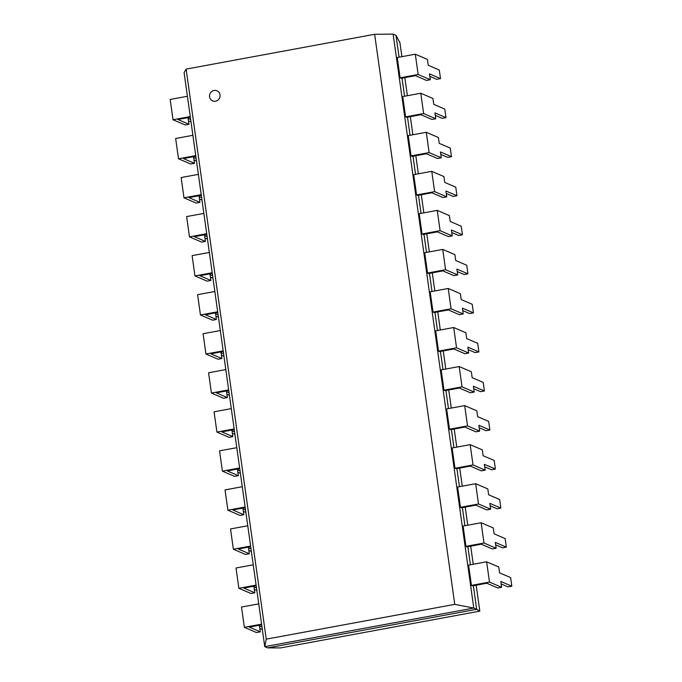 <?xml version="1.0" encoding="UTF-8"?>
<svg xmlns="http://www.w3.org/2000/svg" width="682" height="682" viewBox="0 0 682 682"><rect width="100%" height="100%" fill="white"/><g stroke="black" fill="none" stroke-linecap="round" stroke-linejoin="round"><path stroke-width="1.02" d="M209.579 96.81A5.49 5.243 -66.7 0 0 219.621 97.918A5.49 5.243 -66.7 0 0 211.633 91.601A5.49 5.243 -66.7 0 0 209.579 96.81M216.987 90.8L216.978 90.8A5.49 5.243 113.3 0 1 216.987 90.8A5.49 5.243 113.3 0 1 219.63 97.918A5.49 5.243 113.3 0 1 212.648 100.893A5.49 5.243 113.3 0 1 212.639 100.893L212.631 100.893M454.758 604.354L266.244 639.153L186.126 69.104L374.64 34.296L454.758 604.354L473.785 608.054L264.752 646.655L266.261 639.162M374.64 34.296L393.122 34.109L473.785 608.063L476.675 609.307L267.651 647.9L264.752 646.655L184.089 72.693M186.126 69.104L184.072 72.701M393.122 34.1L396.012 35.345L399.081 57.186M402.022 78.14L404.571 96.239M407.512 117.185L410.053 135.283M413.002 156.229L415.543 174.328M418.492 195.274L421.033 213.372M423.974 234.318L426.523 252.417M429.464 273.371L432.004 291.461M434.954 312.416L437.494 330.506M440.436 351.46L442.985 369.55M445.926 390.505L448.466 408.595M451.416 429.549L453.956 447.639M456.897 468.594L459.446 486.684M462.387 507.638L464.928 525.728M467.878 546.683L470.418 564.773M473.359 585.727L476.675 609.307L479.838 611.149M476.181 585.207L479.821 611.132L280.686 647.9L267.642 647.883M399.925 42.651L401.903 56.666M404.844 77.62L407.384 95.719M410.334 116.665L412.874 134.763M415.815 155.709L418.364 173.808M421.305 194.754L423.846 212.852M426.796 233.798L429.336 251.897M432.277 272.843L434.826 290.941M437.767 311.896L440.308 329.986M443.257 350.94L445.798 369.03M448.747 389.985L451.288 408.075M454.229 429.029L456.769 447.119M459.719 468.074L462.26 486.164M465.209 507.118L467.75 525.208M470.691 546.163L473.24 564.253M396.012 35.345L399.942 42.634M188.479 120.893L191.02 121.984M187.405 96.273L170.168 99.453L173.015 119.742L185.154 124.968L188.957 124.269L177.917 119.52L190.346 117.219M188.957 124.269L188.13 118.412L190.67 119.503M173.015 119.742L190.252 116.562M193.969 159.938L196.51 161.029M192.895 135.317L175.649 138.497L178.505 158.787L190.645 164.012L194.447 163.313L183.407 158.565L195.836 156.263M194.447 163.313L193.62 157.457L196.152 158.548M178.505 158.787L195.743 155.607M199.459 198.991L201.991 200.082M198.377 174.362L181.139 177.542L183.987 197.831L196.126 203.057L199.928 202.358L188.897 197.61L201.326 195.316M199.928 202.358L199.11 196.501L201.642 197.592M183.987 197.831L201.233 194.651M204.941 238.035L207.481 239.126M203.867 213.406L186.629 216.586L189.477 236.876L201.616 242.101L205.418 241.402L194.379 236.654L206.808 234.361M205.418 241.402L204.591 235.546L207.132 236.637M189.477 236.876L206.714 233.696M210.431 277.08L212.972 278.171M209.357 252.451L192.111 255.631L194.967 275.92L207.106 281.146L210.909 280.447L199.869 275.698L212.298 273.405M210.909 280.447L210.082 274.59L212.622 275.681M194.967 275.92L212.204 272.74M215.921 316.124L218.453 317.215M214.839 291.495L197.601 294.675L200.448 314.965L212.588 320.19L216.39 319.491L205.359 314.743L217.788 312.45M216.39 319.491L215.572 313.635L218.104 314.726M200.448 314.965L217.694 311.785M221.403 355.169L223.943 356.26M220.329 330.54L203.091 333.72L205.938 354.018L218.078 359.235L221.88 358.536L210.84 353.788L223.27 351.494M221.88 358.536L221.053 352.679L223.594 353.77M205.938 354.018L223.176 350.829M226.893 394.213L229.433 395.304M225.819 369.584L208.573 372.764L211.429 393.062L223.568 398.279L227.37 397.58L216.33 392.832L228.76 390.539M227.37 397.58L226.543 391.724L229.084 392.815M211.429 393.062L228.666 389.874M232.383 433.258L234.915 434.349M231.3 408.629L214.063 411.809L216.919 432.107L229.058 437.324L232.852 436.625L221.821 431.877L234.25 429.583M232.852 436.625L232.033 430.768L234.565 431.859M216.919 432.107L234.156 428.918M237.865 472.302L240.405 473.393M236.79 447.673L219.553 450.853L222.4 471.151L234.54 476.368L238.342 475.669L227.302 470.921L239.732 468.628M238.342 475.669L237.515 469.813L240.055 470.904M222.4 471.151L239.646 467.963M243.355 511.347L245.895 512.438M242.28 486.718L225.034 489.906L227.89 510.196L240.03 515.413L243.832 514.714L232.792 509.966L245.222 507.672M243.832 514.714L243.005 508.857L245.546 509.948M227.89 510.196L245.128 507.007M248.845 550.391L251.377 551.482M247.762 525.762L230.525 528.951L233.38 549.24L245.52 554.466L249.314 553.758L238.282 549.01L250.712 546.717M249.314 553.758L248.495 547.902L251.027 548.993M233.38 549.24L250.618 546.052M254.326 589.436L256.867 590.527M253.252 564.807L236.015 567.995L238.862 588.285L251.002 593.511L254.804 592.803L243.772 588.054L256.193 585.761M254.804 592.803L253.977 586.946L256.517 588.037M238.862 588.285L256.108 585.096M259.816 628.48L262.357 629.571M258.742 603.851L241.496 607.04L244.352 627.329L256.492 632.555L260.294 631.847L249.254 627.099L261.683 624.806M260.294 631.847L259.467 625.991L262.007 627.082M244.352 627.329L261.59 624.149M501.151 583.928L508.039 586.887L511.832 586.188L510.63 577.611L499.599 572.863L498.772 567.006L486.633 561.78L468.585 565.114L471.441 585.403L489.488 582.07L486.633 561.78M471.441 585.403L472.541 585.881L486.786 583.246L497.826 587.995L501.62 587.296L500.801 581.439L511.832 586.188M501.62 587.296L489.488 582.07M495.661 544.884L502.549 547.842L506.351 547.143L505.14 538.567L494.109 533.818L493.282 527.962L481.142 522.736L463.104 526.069L465.951 546.359L483.998 543.025L481.142 522.736M465.951 546.359L467.059 546.836L481.296 544.202L492.336 548.95L496.138 548.251L495.311 542.395L506.351 547.143M496.138 548.251L483.998 543.025M490.179 505.839L497.059 508.798L500.861 508.099L499.659 499.522L488.619 494.774L487.801 488.917L475.661 483.691L457.613 487.025L460.461 507.314L478.508 503.981L475.661 483.691M460.461 507.314L461.569 507.792L475.814 505.157L486.846 509.906L490.648 509.207L489.829 503.35L500.861 508.099M490.648 509.207L478.508 503.981M484.689 466.795L491.577 469.753L495.371 469.054L494.169 460.478L483.129 455.729L482.31 449.873L470.171 444.647L452.123 447.98L454.979 468.27L473.018 464.936L470.171 444.647M454.979 468.27L456.079 468.747L470.324 466.113L481.364 470.861L485.158 470.162L484.339 464.306L495.371 469.054M485.158 470.162L473.018 464.936M479.199 427.75L486.087 430.709L489.889 430.01L488.679 421.433L477.647 416.685L476.82 410.828L464.681 405.602L446.642 408.936L449.489 429.225L467.537 425.892L464.681 405.602M449.489 429.225L450.597 429.694L464.834 427.068L475.874 431.817L479.676 431.118L478.849 425.261L489.889 430.01M479.676 431.118L467.537 425.892M473.717 388.697L480.597 391.664L484.399 390.965L483.197 382.389L472.157 377.64L471.339 371.775L459.199 366.558L441.152 369.891L443.999 390.181L462.046 386.847L459.199 366.558M443.999 390.181L445.107 390.65L459.353 388.024L470.384 392.772L474.186 392.073L473.368 386.217L484.399 390.965M474.186 392.073L462.046 386.847M468.227 349.653L475.115 352.62L478.909 351.921L477.707 343.336L466.667 338.587L465.849 332.731L453.709 327.513L435.662 330.838L438.517 351.136L456.556 347.803L453.709 327.513M438.517 351.136L439.617 351.605L453.862 348.979L464.902 353.728L468.696 353.029L467.878 347.172L478.909 351.921M468.696 353.029L456.556 347.803M462.737 310.608L469.625 313.575L473.427 312.876L472.217 304.291L461.185 299.543L460.359 293.686L448.219 288.469L430.172 291.794L433.027 312.092L451.075 308.758L448.219 288.469M433.027 312.092L434.127 312.561L448.372 309.935L459.412 314.683L463.214 313.984L462.387 308.128L473.427 312.876M463.214 313.984L451.075 308.758M457.247 271.564L464.135 274.531L467.937 273.832L466.735 265.247L455.695 260.498L454.877 254.642L442.737 249.424L424.69 252.749L427.537 273.047L445.585 269.714L442.737 249.424M427.537 273.047L428.646 273.516L442.891 270.89L453.922 275.639L457.724 274.94L456.897 269.083L467.937 273.832M457.724 274.94L445.585 269.714M451.765 232.519L458.654 235.486L462.447 234.787L461.245 226.202L450.205 221.454L449.387 215.597L437.247 210.38L419.2 213.705L422.056 234.003L440.095 230.669L437.247 210.38M422.056 234.003L423.155 234.472L437.401 231.846L448.441 236.594L452.234 235.887L451.416 230.03L462.447 234.787M452.234 235.887L440.095 230.669M446.275 193.475L453.163 196.442L456.966 195.734L455.755 187.158L444.724 182.409L443.897 176.553L431.757 171.327L413.71 174.66L416.566 194.95L434.613 191.625L431.757 171.327M416.566 194.95L417.665 195.427L431.911 192.801L442.95 197.55L446.753 196.842L445.926 190.986L456.966 195.734M446.753 196.842L434.613 191.625M440.785 154.43L447.673 157.397L451.475 156.69L450.273 148.113L439.234 143.365L438.407 137.508L426.267 132.282L408.228 135.616L411.076 155.905L429.123 152.58L426.267 132.282M411.076 155.905L412.184 156.383L426.429 153.757L437.46 158.505L441.263 157.798L440.436 151.941L451.475 156.69M441.263 157.798L429.123 152.58M435.304 115.386L442.183 118.353L445.985 117.645L444.783 109.069L433.743 104.32L432.925 98.464L420.785 93.238L402.738 96.571L405.594 116.861L423.633 113.536L420.785 93.238M405.594 116.861L406.694 117.338L420.939 114.712L431.97 119.461L435.772 118.753L434.954 112.897L445.985 117.645M435.772 118.753L423.633 113.536M429.813 76.341L436.702 79.308L440.504 78.601L439.293 70.024L428.262 65.276L427.435 59.419L415.295 54.193L397.248 57.527L400.104 77.816L418.151 74.491L415.295 54.193M400.104 77.816L401.204 78.294L415.449 75.668L426.489 80.416L430.291 79.709L429.464 73.852L440.504 78.601M430.291 79.709L418.151 74.491"/></g></svg>

